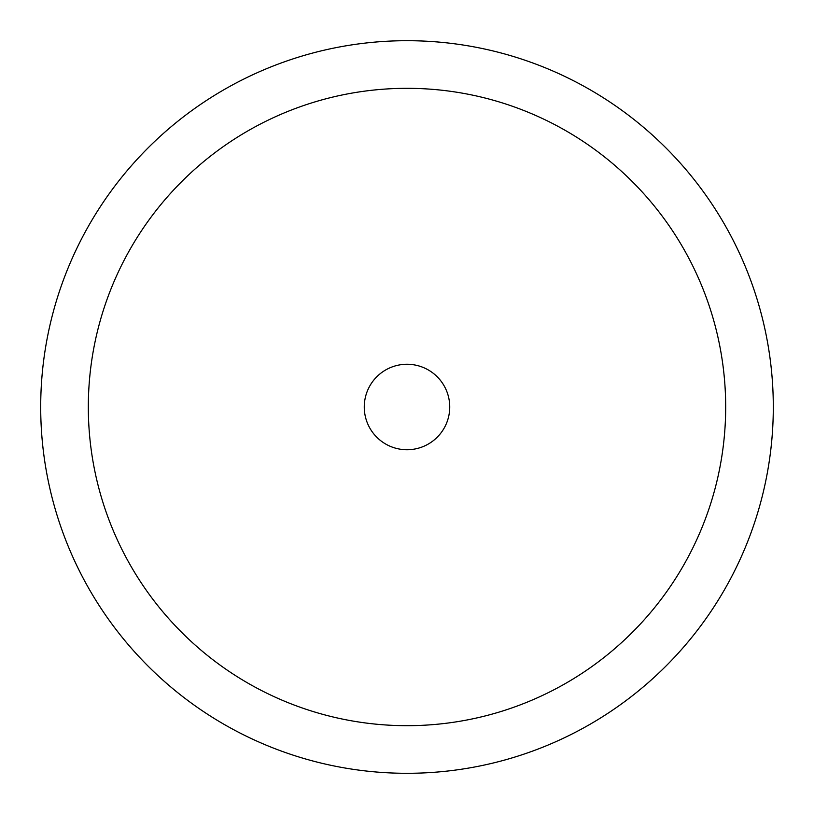 <?xml version="1.0" encoding="UTF-8"?>
<svg xmlns="http://www.w3.org/2000/svg" width="814" height="814" viewBox="0 0 814 814"><rect width="100%" height="100%" fill="white"/><g stroke="black" fill="none" stroke-linecap="round" stroke-linejoin="round"><path stroke-width="0.61" stroke-dasharray="4.07 3.05" d="M725.681 407A318.681 318.681 0 0 1 407 725.681A318.681 318.681 0 0 1 88.319 407A318.681 318.681 0 0 1 407 88.319A318.681 318.681 0 0 1 725.681 407M449.735 407A42.735 42.735 0 0 0 407 364.265A42.735 42.735 0 0 0 364.265 407A42.735 42.735 0 0 0 407 449.735A42.735 42.735 0 0 0 449.735 407A42.735 42.735 0 0 0 407 364.265A42.735 42.735 0 0 0 364.265 407A42.735 42.735 0 0 0 407 449.735A42.735 42.735 0 0 0 449.735 407A42.735 42.735 0 0 0 407 364.265A42.735 42.735 0 0 0 364.265 407A42.735 42.735 0 0 0 407 449.735A42.735 42.735 0 0 0 449.735 407M40.7 407A366.3 366.3 0 0 1 407 40.7A366.3 366.3 0 0 1 773.3 407A366.3 366.3 0 0 1 407 773.3A366.3 366.3 0 0 1 40.7 407"/><path stroke-width="1.22" d="M449.735 407A42.735 42.735 0 0 0 407 364.265A42.735 42.735 0 0 0 364.265 407A42.735 42.735 0 0 0 407 449.735A42.735 42.735 0 0 0 449.735 407M88.319 407A318.681 318.681 0 0 0 407 725.681A318.681 318.681 0 0 0 725.681 407A318.681 318.681 0 0 0 407 88.319A318.681 318.681 0 0 0 88.319 407M40.7 407A366.3 366.3 0 0 0 407 773.3A366.3 366.3 0 0 0 773.3 407A366.3 366.3 0 0 0 407 40.7A366.3 366.3 0 0 0 40.7 407"/></g></svg>
